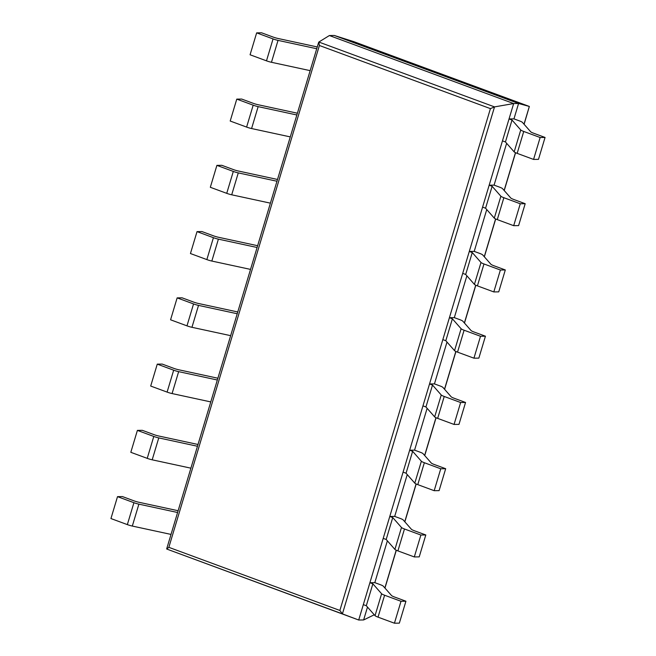 <?xml version="1.0" encoding="UTF-8"?>
<svg xmlns="http://www.w3.org/2000/svg" width="656" height="656" viewBox="0 0 656 656"><rect width="100%" height="100%" fill="white"/><g stroke="black" fill="none" stroke-linecap="round" stroke-linejoin="round"><path stroke-width="0.98" d="M367.491 607.079L363.629 619.953L358.709 620.018L166.731 549.031L342.416 613.885L494.526 106.895L513.656 103.558L358.709 620.018L342.416 613.885L339.874 610.457L490.426 108.625L319.406 45.494L318.832 42.041L329.386 35.539L334.306 35.465L353.814 41.656M318.832 42.041L494.526 106.895L490.426 108.625M329.386 35.539L513.656 103.558L518.576 103.484L529.351 106.452L524.103 124.296M394.428 623.2L378.028 617.148L384.596 595.23L401.005 601.29L394.428 623.2L399.348 623.134L405.925 601.224L394.51 597.009A5.773 0.812 -163.3 0 1 391.517 595.525L383.276 586.161A5.773 0.812 16.7 0 0 380.283 584.676L374.814 582.651L387.368 540.823M414.305 556.944L397.905 550.892L404.473 528.982L420.881 535.034L414.305 556.944L419.225 556.878L425.801 534.968L414.387 530.753A5.773 0.812 -163.3 0 1 411.394 529.269L403.153 519.905A5.773 0.812 16.7 0 0 400.16 518.42L394.691 516.403L407.245 474.575M434.182 490.696L417.782 484.636L424.35 462.726L440.758 468.786L434.182 490.696L439.102 490.622L445.678 468.712L434.264 464.497A5.773 0.812 -163.3 0 1 431.271 463.013L423.03 453.649A5.773 0.812 16.7 0 0 420.045 452.164L414.567 450.147L427.122 408.319M454.059 424.44L437.659 418.38L444.227 396.47L460.635 402.53L454.059 424.44L458.979 424.375L465.555 402.464L454.141 398.249A5.773 0.812 -163.3 0 1 451.148 396.765L442.907 387.393A5.773 0.812 16.7 0 0 439.922 385.908L434.444 383.891L446.998 342.063M473.935 358.184L457.535 352.133L464.104 330.222L480.512 336.274L473.935 358.184L478.855 358.119L485.432 336.208L474.017 331.993A5.773 0.812 -163.3 0 1 471.024 330.509L462.783 321.145A5.773 0.812 16.7 0 0 459.799 319.661L454.321 317.635L466.875 275.815M493.812 291.928L477.412 285.877L483.98 263.966L500.389 270.018L493.812 291.928L498.732 291.863L505.309 269.952L493.894 265.737A5.773 0.812 -163.3 0 1 490.901 264.253L482.66 254.889A5.773 0.812 16.7 0 0 479.675 253.405L474.206 251.387L486.752 209.559M513.689 225.68L497.289 219.621L503.865 197.71L520.265 203.77L513.689 225.68L518.609 225.607L525.185 203.696L513.771 199.481A5.773 0.812 -163.3 0 1 510.778 198.005L502.537 188.633A5.773 0.812 16.7 0 0 499.552 187.149L494.083 185.131L506.629 143.303M533.566 159.424L517.166 153.365L523.742 131.454L540.142 137.514L533.566 159.424L538.486 159.359L545.062 137.448L533.648 133.234A5.773 0.812 -163.3 0 1 530.655 131.749L522.414 122.377A5.773 0.812 16.7 0 0 519.429 120.893L513.96 118.875L518.576 103.484L334.306 35.465M166.731 549.031L168.846 547.334L319.406 45.494M363.629 619.953L374.264 614.787M540.142 137.514L545.062 137.448M523.742 131.454A5.773 0.812 -163.3 0 1 520.749 129.97L512.016 120.04L509.04 118.949L513.96 118.875M517.166 153.365A5.773 0.812 -163.3 0 1 514.173 151.889L505.44 141.95L502.463 140.86L509.04 118.949M505.44 141.95L512.016 120.04M317.266 46.953L277.964 38.466A5.773 0.812 16.7 0 1 272.986 37.015L261.572 32.8L256.652 32.866L273.06 38.925A5.773 0.812 16.7 0 0 278.029 40.377L316.733 48.733M310.157 70.643L271.461 62.287A5.773 0.812 16.7 0 1 266.484 60.836L250.075 54.776L256.652 32.866M520.265 203.77L525.185 203.696M503.865 197.71A5.773 0.812 -163.3 0 1 500.872 196.226L492.139 186.296L489.163 185.197L494.083 185.131M497.289 219.621A5.773 0.812 -163.3 0 1 494.296 218.136L485.563 208.206L482.586 207.107L489.163 185.197M485.563 208.206L492.139 186.296M297.389 113.209L258.087 104.722A5.773 0.812 16.7 0 1 253.109 103.271L241.695 99.056L236.775 99.122L253.183 105.173A5.773 0.812 16.7 0 0 258.152 106.633L296.856 114.989M290.28 136.899L251.584 128.543A5.773 0.812 16.7 0 1 246.607 127.084L230.199 121.032L236.775 99.122M500.389 270.018L505.309 269.952M483.98 263.966A5.773 0.812 -163.3 0 1 480.996 262.482L472.263 252.552L469.286 251.453L474.206 251.387M477.412 285.877A5.773 0.812 -163.3 0 1 474.419 284.392L465.686 274.462L462.71 273.363L469.286 251.453M465.686 274.462L472.263 252.552M277.513 179.465L238.21 170.978A5.773 0.812 16.7 0 1 233.233 169.519L221.818 165.304L216.898 165.378L233.306 171.429A5.773 0.812 16.7 0 0 238.276 172.889L276.98 181.245M270.403 203.155L231.707 194.799A5.773 0.812 16.7 0 1 226.73 193.34L210.322 187.288L216.898 165.378M480.512 336.274L485.432 336.208M464.104 330.222A5.773 0.812 -163.3 0 1 461.119 328.738L452.386 318.808L449.409 317.709L454.321 317.635M457.535 352.133A5.773 0.812 -163.3 0 1 454.542 350.648L445.809 340.718L442.833 339.619L449.409 317.709M445.809 340.718L452.386 318.808M257.636 245.713L218.325 237.234A5.773 0.812 16.7 0 1 213.356 235.775L201.941 231.56L197.021 231.625L213.421 237.685A5.773 0.812 16.7 0 0 218.399 239.145L257.103 247.492M250.526 269.403L211.831 261.055A5.773 0.812 16.7 0 1 206.853 259.596L190.445 253.536L197.021 231.625M460.635 402.53L465.555 402.464M444.227 396.47A5.773 0.812 -163.3 0 1 441.242 394.986L432.509 385.056L429.532 383.957L434.444 383.891M437.659 418.38A5.773 0.812 -163.3 0 1 434.666 416.896L425.933 406.966L422.956 405.867L429.532 383.957M425.933 406.966L432.509 385.056M237.759 311.969L198.448 303.482A5.773 0.812 16.7 0 1 193.479 302.031L182.065 297.816L177.145 297.881L193.545 303.941A5.773 0.812 16.7 0 0 198.522 305.393L237.226 313.748M230.65 335.659L191.954 327.303A5.773 0.812 16.7 0 1 186.976 325.852L170.568 319.792L177.145 297.881M440.758 468.786L445.678 468.712M424.35 462.726A5.773 0.812 -163.3 0 1 421.365 461.242L412.632 451.312L409.656 450.213L414.567 450.147M417.782 484.636A5.773 0.812 -163.3 0 1 414.789 483.152L406.056 473.222L403.079 472.123L409.656 450.213M406.056 473.222L412.632 451.312M217.882 378.225L178.571 369.738A5.773 0.812 16.7 0 1 173.602 368.278L162.188 364.072L157.268 364.137L173.668 370.189A5.773 0.812 16.7 0 0 178.645 371.649L217.349 380.004M210.773 401.915L172.077 393.559A5.773 0.812 16.7 0 1 167.1 392.099L150.691 386.048L157.268 364.137M420.881 535.034L425.801 534.968M404.473 528.982A5.773 0.812 -163.3 0 1 401.488 527.498L392.747 517.568L389.779 516.469L394.691 516.403M397.905 550.892A5.773 0.812 -163.3 0 1 394.912 549.408L386.179 539.478L383.202 538.379L389.779 516.469M386.179 539.478L392.747 517.568M198.005 444.481L158.695 435.994A5.773 0.812 16.7 0 1 153.725 434.534L142.311 430.32L137.391 430.393L153.791 436.445A5.773 0.812 16.7 0 0 158.768 437.905L197.472 446.26M190.896 468.171L152.192 459.815A5.773 0.812 16.7 0 1 147.223 458.355L130.815 452.304L137.391 430.393M401.005 601.29L405.925 601.224M384.596 595.23A5.773 0.812 -163.3 0 1 381.612 593.754L372.87 583.824L369.902 582.725L374.814 582.651M378.028 617.148A5.773 0.812 -163.3 0 1 375.035 615.664L366.302 605.734L363.326 604.635L369.902 582.725M366.302 605.734L372.87 583.824M178.129 510.729L138.818 502.25A5.773 0.812 16.7 0 1 133.849 500.79L122.434 496.576L117.514 496.641L133.914 502.701A5.773 0.812 16.7 0 0 138.892 504.152L177.587 512.508M171.019 534.419L132.315 526.063A5.773 0.812 16.7 0 1 127.346 524.611L110.938 518.552L117.514 496.641M339.874 610.457L168.846 547.334M384.875 587.973L396.208 550.195M404.752 521.717L416.084 483.939M424.629 455.461L435.961 417.683M444.506 389.213L455.838 351.436M464.382 322.957L475.715 285.18M484.259 256.701L495.592 218.924M504.136 190.445L515.468 152.676M524.013 124.197L529.335 106.452L353.748 41.631M514.173 151.889L520.749 129.97M266.484 60.836L273.06 38.925M271.461 62.287L278.029 40.377M494.296 218.136L500.872 196.226M246.607 127.084L253.183 105.173M251.584 128.543L258.152 106.633M474.419 284.392L480.996 262.482M226.73 193.34L233.306 171.429M231.707 194.799L238.276 172.889M454.542 350.648L461.119 328.738M206.853 259.596L213.421 237.685M211.831 261.055L218.399 239.145M434.666 416.896L441.242 394.986M186.976 325.852L193.545 303.941M191.954 327.303L198.522 305.393M414.789 483.152L421.365 461.242M167.1 392.099L173.668 370.189M172.077 393.559L178.645 371.649M394.912 549.408L401.488 527.498M147.223 458.355L153.791 436.445M152.192 459.815L158.768 437.905M375.035 615.664L381.612 593.754M127.346 524.611L133.914 502.701M132.315 526.063L138.892 504.152M166.673 548.908L318.66 42.304M384.957 588.071L396.314 550.245M404.842 521.815L416.191 483.989M424.719 455.567L436.068 417.733M444.596 389.311L455.945 351.485M464.473 323.055L475.821 285.229M484.349 256.799L495.698 218.973M504.226 190.552L515.575 152.717M529.351 106.452L353.781 41.648"/></g></svg>
